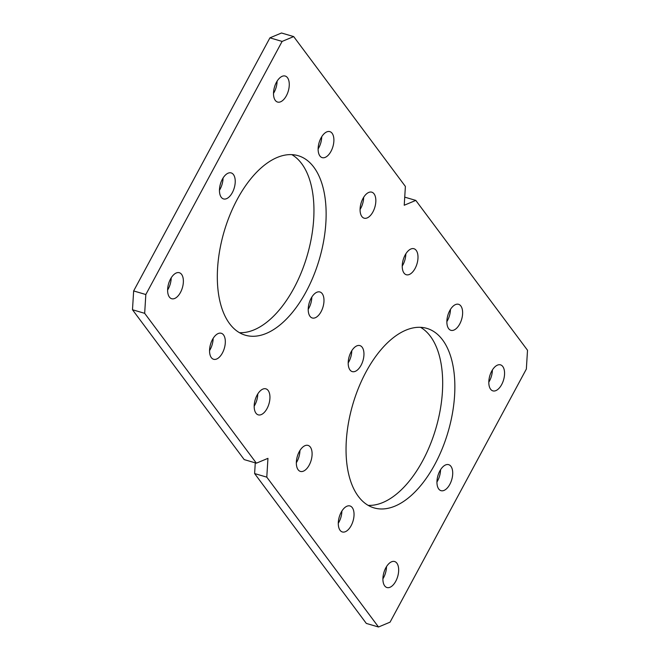 <?xml version="1.0" encoding="UTF-8"?>
<svg xmlns="http://www.w3.org/2000/svg" width="660" height="660" viewBox="0 0 660 660"><rect width="100%" height="100%" fill="white"/><g stroke="black" fill="none" stroke-linecap="round" stroke-linejoin="round"><path stroke-width="0.99" d="M321.024 137.932A13.555 7.186 -73.6 0 1 329.835 131.62A13.555 7.186 -73.6 0 1 330.998 151.321A13.555 7.186 -73.6 0 1 322.187 157.633A13.555 7.186 -73.6 0 1 321.024 137.932M321.717 136.744A13.555 7.186 -73.6 0 1 318.821 147.733A13.555 7.186 -73.6 0 1 318.128 148.921M449.757 310.621A13.555 7.186 -73.6 0 1 458.568 304.301A13.555 7.186 -73.6 0 1 459.731 324.002A13.555 7.186 -73.6 0 1 450.92 330.313A13.555 7.186 -73.6 0 1 449.757 310.621M450.442 309.433A13.555 7.186 -73.6 0 1 447.554 320.422A13.555 7.186 -73.6 0 1 446.861 321.61M439.84 470.976A13.555 7.186 -73.6 0 1 448.66 464.665A13.555 7.186 -73.6 0 1 449.823 484.358A13.555 7.186 -73.6 0 1 441.004 490.669A13.555 7.186 -73.6 0 1 439.84 470.976M440.534 469.788A13.555 7.186 -73.6 0 1 437.646 480.777A13.555 7.186 -73.6 0 1 436.953 481.965M311.116 298.287A13.555 7.186 -73.6 0 1 319.927 291.976A13.555 7.186 -73.6 0 1 321.09 311.677A13.555 7.186 -73.6 0 1 312.279 317.988A13.555 7.186 -73.6 0 1 311.116 298.287M311.809 297.099A13.555 7.186 -73.6 0 1 308.913 308.088A13.555 7.186 -73.6 0 1 308.22 309.276M212.446 339.578A13.555 7.186 -73.6 0 1 221.265 333.267A13.555 7.186 -73.6 0 1 222.428 352.968A13.555 7.186 -73.6 0 1 213.609 359.279A13.555 7.186 -73.6 0 1 212.446 339.578M213.139 338.39A13.555 7.186 -73.6 0 1 210.243 349.379A13.555 7.186 -73.6 0 1 209.558 350.567M222.354 179.223A13.555 7.186 -73.6 0 1 231.173 172.912A13.555 7.186 -73.6 0 1 232.337 192.613A13.555 7.186 -73.6 0 1 223.517 198.924A13.555 7.186 -73.6 0 1 222.354 179.223M223.047 178.035A13.555 7.186 -73.6 0 1 220.16 189.024A13.555 7.186 -73.6 0 1 219.466 190.212M341.179 512.267A13.555 7.186 -73.6 0 1 349.99 505.956A13.555 7.186 -73.6 0 1 351.153 525.649A13.555 7.186 -73.6 0 1 342.342 531.96A13.555 7.186 -73.6 0 1 341.179 512.267M341.872 511.079A13.555 7.186 -73.6 0 1 338.976 522.068A13.555 7.186 -73.6 0 1 338.283 523.256M351.087 351.912A13.555 7.186 -73.6 0 1 359.898 345.592A13.555 7.186 -73.6 0 1 361.061 365.293A13.555 7.186 -73.6 0 1 352.25 371.605A13.555 7.186 -73.6 0 1 351.087 351.912M351.78 350.724A13.555 7.186 -73.6 0 1 348.884 361.713A13.555 7.186 -73.6 0 1 348.191 362.901M257.07 395.159A13.555 7.186 -73.6 0 1 265.889 388.839A13.555 7.186 -73.6 0 1 267.052 408.54A13.555 7.186 -73.6 0 1 258.233 414.851A13.555 7.186 -73.6 0 1 257.07 395.159M257.763 393.971A13.555 7.186 -73.6 0 1 254.867 404.959A13.555 7.186 -73.6 0 1 254.183 406.147M362.967 198.487A13.555 7.186 -73.6 0 1 371.786 192.175A13.555 7.186 -73.6 0 1 372.95 211.868A13.555 7.186 -73.6 0 1 364.13 218.179A13.555 7.186 -73.6 0 1 362.967 198.487M363.66 197.299A13.555 7.186 -73.6 0 1 360.764 208.288A13.555 7.186 -73.6 0 1 360.079 209.476M170.503 279.031A13.555 7.186 -73.6 0 1 179.322 272.72A13.555 7.186 -73.6 0 1 180.485 292.413A13.555 7.186 -73.6 0 1 171.666 298.724A13.555 7.186 -73.6 0 1 170.503 279.031M171.196 277.843A13.555 7.186 -73.6 0 1 168.3 288.832A13.555 7.186 -73.6 0 1 167.615 290.021M276.4 82.36A13.555 7.186 -73.6 0 1 285.219 76.049A13.555 7.186 -73.6 0 1 286.382 95.741A13.555 7.186 -73.6 0 1 277.563 102.052A13.555 7.186 -73.6 0 1 276.4 82.36M277.093 81.172A13.555 7.186 -73.6 0 1 274.197 92.161A13.555 7.186 -73.6 0 1 273.512 93.349M237.295 199.262A93.563 49.582 -73.6 0 1 298.13 155.686A93.563 49.582 -73.6 0 1 306.158 291.637A93.563 49.582 -73.6 0 1 245.322 335.206A93.563 49.582 -73.6 0 1 237.295 199.262M291.819 154.638A93.563 49.582 -73.6 0 1 293.98 288.057A93.563 49.582 -73.6 0 1 239.448 332.681M385.803 567.839A13.555 7.186 -73.6 0 1 394.614 561.528A13.555 7.186 -73.6 0 1 395.777 581.221A13.555 7.186 -73.6 0 1 386.966 587.54A13.555 7.186 -73.6 0 1 385.803 567.839M386.488 566.651A13.555 7.186 -73.6 0 1 383.6 577.64A13.555 7.186 -73.6 0 1 382.907 578.828M491.7 371.167A13.555 7.186 -73.6 0 1 500.511 364.856A13.555 7.186 -73.6 0 1 501.674 384.557A13.555 7.186 -73.6 0 1 492.863 390.868A13.555 7.186 -73.6 0 1 491.7 371.167M492.385 369.979A13.555 7.186 -73.6 0 1 489.497 380.968A13.555 7.186 -73.6 0 1 488.804 382.156M405.133 255.04A13.555 7.186 -73.6 0 1 413.944 248.729A13.555 7.186 -73.6 0 1 415.107 268.43A13.555 7.186 -73.6 0 1 406.296 274.741A13.555 7.186 -73.6 0 1 405.133 255.04M405.817 253.852A13.555 7.186 -73.6 0 1 402.93 264.841A13.555 7.186 -73.6 0 1 402.237 266.029M299.236 451.712A13.555 7.186 -73.6 0 1 308.047 445.401A13.555 7.186 -73.6 0 1 309.21 465.102A13.555 7.186 -73.6 0 1 300.399 471.413A13.555 7.186 -73.6 0 1 299.236 451.712M299.921 450.524A13.555 7.186 -73.6 0 1 297.033 461.513A13.555 7.186 -73.6 0 1 296.34 462.701M366.019 371.943A93.563 49.582 -73.6 0 1 426.855 328.375A93.563 49.582 -73.6 0 1 434.882 464.327A93.563 49.582 -73.6 0 1 374.047 507.895A93.563 49.582 -73.6 0 1 366.019 371.943M420.552 327.319A93.563 49.582 -73.6 0 1 422.705 460.738A93.563 49.582 -73.6 0 1 368.181 505.362M378.502 627L366.316 623.419L254.611 473.558L266.788 477.147L267.952 458.345L256.377 463.18L144.672 313.327L132.487 309.746L133.65 290.945L269.932 37.843L281.498 33L293.683 36.581L405.388 186.442L404.233 205.243L415.8 200.401L527.513 350.254L526.35 369.055L390.068 622.157L378.502 627L266.788 477.147M255.272 462.858L254.611 473.558M256.377 463.18L244.2 459.599L132.487 309.746M293.683 36.581L282.109 41.423L269.932 37.843M133.65 290.945L145.827 294.525L282.109 41.423M145.827 294.525L144.672 313.327M404.728 197.142L415.8 200.401"/></g></svg>
